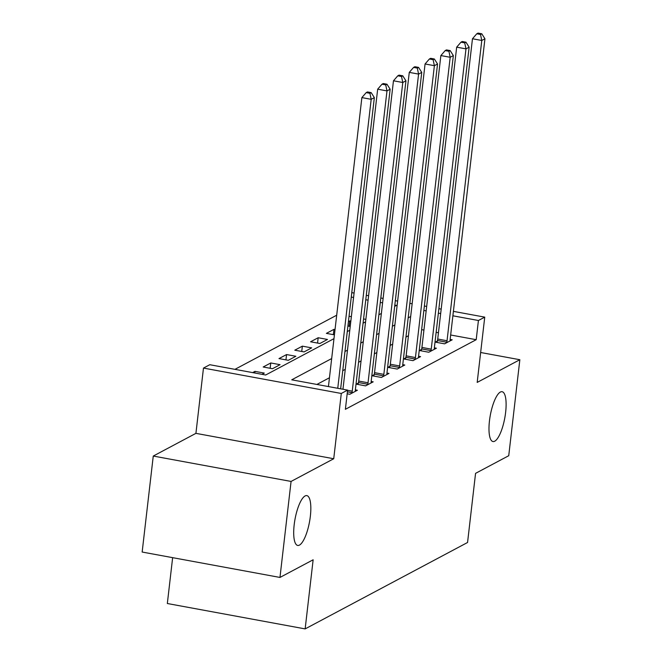 <?xml version="1.0" encoding="UTF-8"?>
<svg xmlns="http://www.w3.org/2000/svg" width="662" height="662" viewBox="0 0 662 662"><rect width="100%" height="100%" fill="white"/><g stroke="black" fill="none" stroke-linecap="round" stroke-linejoin="round"><path stroke-width="0.99" d="M489.458 420.933A25.33 7.365 -79.6 0 1 502.135 391.714A25.33 7.365 -79.6 0 1 505.636 412.327A25.33 7.365 -79.6 0 1 492.95 441.537A25.33 7.365 -79.6 0 1 489.458 420.933M294.176 524.834A25.33 7.365 -79.6 0 1 306.854 495.615A25.33 7.365 -79.6 0 1 310.354 516.228A25.33 7.365 -79.6 0 1 297.677 545.438A25.33 7.365 -79.6 0 1 294.176 524.834M172.641 557.661L167.337 603.512L305.149 628.9L467.562 542.484L475.556 473.363L508.739 455.713L519.844 359.723L480.645 352.498M305.149 628.9L313.143 559.787L279.968 577.438L142.156 552.042L153.261 456.052L291.073 481.439L333.731 458.741L341.286 393.468L203.474 368.08L209.796 364.712L265.661 375.006L333.979 338.654M333.731 458.741L195.919 433.353L153.261 456.052M195.919 433.353L203.474 368.08M336.693 315.211L234.944 369.346M279.968 577.438L291.073 481.439M365.863 319.374L363.562 318.952M351.348 316.701L349.048 316.27M261.945 374.328L264.279 373.087L254.969 371.374L252.636 372.607M272.496 368.717L280.076 364.679L270.766 362.966L263.178 366.996L272.496 368.717M288.293 360.31L295.873 356.272L286.563 354.559L278.983 358.589L288.293 360.31M304.09 351.903L311.678 347.864L302.36 346.152L294.78 350.19L304.09 351.903M319.887 343.495L327.475 339.457L318.165 337.744L310.577 341.782L319.887 343.495M334.426 334.856L326.383 333.375L333.962 329.337L335.038 329.535M350.223 326.449L347.922 326.027M350.835 321.128L349.759 320.929L348.427 321.641M331.679 358.556L291.735 379.814L347.6 390.108L345.382 409.306L476.201 339.697L450.665 334.997M438.451 332.746L436.15 332.324M423.937 330.073L421.636 329.643M408.454 335.725L405.947 337.057M392.657 344.132L390.15 345.465M376.852 352.54L374.353 353.872M361.055 360.947L358.547 362.28M345.258 369.355L342.75 370.687M329.461 377.754L316.883 384.448M347.178 393.791L349.809 394.279L357.389 390.241L355.362 389.868M358.349 383.058L356.297 384.15L365.606 385.872L373.194 381.833L371.167 381.461M374.154 374.651L372.094 375.751L381.403 377.464L388.991 373.426L386.964 373.054M389.951 366.252L387.891 367.344L397.208 369.057L404.788 365.019L402.761 364.646M405.748 357.844L403.696 358.936L413.005 360.649L420.585 356.619L418.558 356.239M421.545 349.437L419.493 350.529L428.802 352.242L436.39 348.212L434.363 347.84M437.35 341.029L435.29 342.122L444.599 343.835L452.187 339.805L450.16 339.432M453.404 311.363L484.741 317.139L477.186 382.413L519.844 359.723M484.741 317.139L478.419 320.499L452.891 315.799M476.201 339.697L478.419 320.499M347.6 390.108L341.286 393.468M351.779 292.645L354.087 293.067M366.301 295.318L368.602 295.74M380.815 297.991L383.116 298.413M395.33 300.664L397.639 301.094M409.852 303.337L412.153 303.767M424.367 306.018L426.667 306.44M438.881 308.691L441.19 309.113M394.676 306.365L396.48 305.405L394.817 305.099M382.603 302.848L380.302 302.426M368.089 300.176L365.788 299.745M353.574 297.495L351.265 297.072M347.277 331.588L349.784 330.247M363.074 323.18L365.581 321.848M378.871 314.773L381.378 313.44M410.672 316.527L408.173 317.859M394.875 324.934L392.367 326.267M379.078 333.342L376.57 334.674M363.281 341.749L360.773 343.082M347.476 350.148L344.976 351.489M440.677 313.548L438.368 313.126M426.154 310.875L423.854 310.445M349.147 326.25L349.759 320.929M333.35 334.658L333.962 329.337M317.545 343.065L318.165 337.744M301.748 351.472L302.36 346.152M285.951 359.88L286.563 354.559M270.146 368.279L270.766 362.966M254.779 373.004L254.969 371.374M337.752 388.288L371.183 99.317L374.344 97.628L340.649 388.826M328.435 386.575L361.874 97.595L371.183 99.317L369.917 93.301L371.183 92.63L367.46 91.944L366.194 92.614L369.917 93.301M366.194 92.614L361.874 97.595M374.344 97.628L371.183 92.63M351.861 393.178L351.985 392.665A3.955 1.15 100.4 0 0 352.242 391.176L386.98 90.909L390.141 89.229L355.403 389.496A3.955 1.15 100.4 0 0 355.328 390.886L355.337 391.333M342.957 389.248L377.671 89.188L386.98 90.909L385.714 84.893L386.98 84.223L383.257 83.536L381.991 84.206L385.714 84.893M381.991 84.206L377.671 89.188M390.141 89.229L386.98 84.223M367.667 384.779L367.782 384.258A3.955 1.15 100.4 0 0 368.039 382.777L402.786 82.502L405.947 80.822L371.2 381.089A3.955 1.15 100.4 0 0 371.125 382.479L371.134 382.926M358.026 384.473L358.473 382.537A3.955 1.15 100.4 0 0 358.73 381.055L393.468 80.789L402.786 82.502L401.52 76.494L402.777 75.816L399.054 75.129L397.788 75.807L401.52 76.494M397.788 75.807L393.468 80.789M405.947 80.822L402.777 75.816M383.464 376.372L383.579 375.851A3.955 1.15 100.4 0 0 383.844 374.369L418.583 74.094L421.744 72.415L386.997 372.689A3.955 1.15 100.4 0 0 386.922 374.071L386.931 374.526M373.823 376.066L374.27 374.129A3.955 1.15 100.4 0 0 374.526 372.648L409.273 72.381L418.583 74.094L417.317 68.087L418.583 67.408L414.851 66.721L413.593 67.4L417.317 68.087M413.593 67.4L409.273 72.381M421.744 72.415L418.583 67.408M399.26 367.964L399.385 367.443A3.955 1.15 100.4 0 0 399.641 365.962L434.38 65.687L437.541 64.007L402.802 364.282A3.955 1.15 100.4 0 0 402.728 365.664L402.736 366.119M389.62 367.658L390.067 365.73A3.955 1.15 100.4 0 0 390.332 364.249L425.07 63.974L434.38 65.687L433.113 59.679L434.38 59.009L430.656 58.322L429.39 58.992L433.113 59.679M429.39 58.992L425.07 63.974M437.541 64.007L434.38 59.009M415.057 359.557L415.182 359.036A3.955 1.15 100.4 0 0 415.438 357.554L450.185 57.28L453.338 55.6L418.599 355.875A3.955 1.15 100.4 0 0 418.525 357.257L418.533 357.712M405.425 359.251L405.872 357.323A3.955 1.15 100.4 0 0 406.129 355.842L440.867 55.567L450.185 57.28L448.91 51.272L450.177 50.602L446.453 49.915L445.187 50.585L448.91 51.272M445.187 50.585L440.867 55.567M453.338 55.6L450.177 50.602M430.863 351.15L430.979 350.628A3.955 1.15 100.4 0 0 431.235 349.147L465.982 48.872L469.143 47.192L434.396 347.467A3.955 1.15 100.4 0 0 434.322 348.849L434.33 349.304M421.222 350.852L421.669 348.915A3.955 1.15 100.4 0 0 421.926 347.434L456.672 47.159L465.982 48.872L464.716 42.864L465.974 42.194L462.25 41.507L460.992 42.178L464.716 42.864M460.992 42.178L456.672 47.159M469.143 47.192L465.974 42.194M446.66 342.742L446.784 342.221A3.955 1.15 100.4 0 0 447.04 340.74L481.779 40.473L484.94 38.785L450.193 339.06A3.955 1.15 100.4 0 0 450.119 340.442L450.127 340.897M437.019 342.444L437.466 340.508A3.955 1.15 100.4 0 0 437.723 339.027L472.469 38.752L481.779 40.473L480.513 34.457L481.779 33.787L478.055 33.1L476.789 33.77L480.513 34.457M476.789 33.77L472.469 38.752M484.94 38.785L481.779 33.787M351.985 392.665L347.401 391.821M352.242 391.176L347.575 390.323M367.782 384.258L358.473 382.537M368.039 382.777L358.73 381.055M383.579 375.851L374.27 374.129M383.844 374.369L374.526 372.648M399.385 367.443L390.067 365.73M399.641 365.962L390.332 364.249M415.182 359.036L405.872 357.323M415.438 357.554L406.129 355.842M430.979 350.628L421.669 348.915M431.235 349.147L421.926 347.434M446.784 342.221L437.466 340.508M447.04 340.74L437.723 339.027"/></g></svg>
